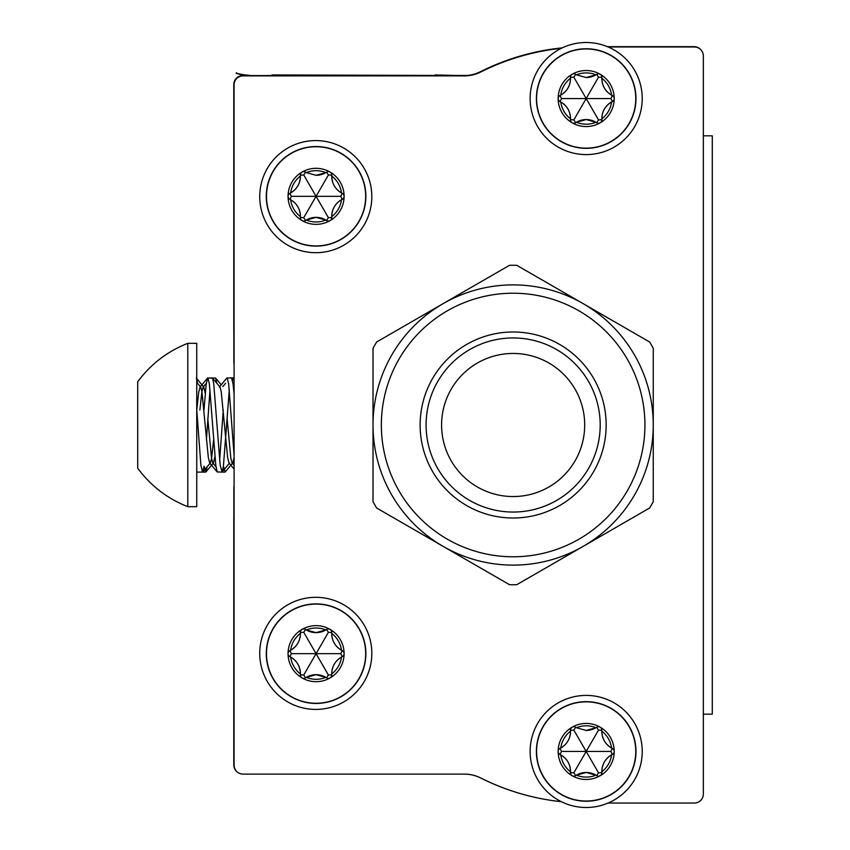 <?xml version="1.0" encoding="UTF-8"?>
<svg xmlns="http://www.w3.org/2000/svg" width="850" height="850" viewBox="0 0 850 850"><rect width="100%" height="100%" fill="white"/><g stroke="black" fill="none" stroke-linecap="round" stroke-linejoin="round"><path stroke-width="1.27" d="M467.426 75.427L250.102 75.597M244.417 75.597L236.162 73.344L236.385 72.792C237.458 73.791 242.027 74.672 250.102 75.427M304.3 75.427L410.805 75.427M270.948 75.427L272.085 75.427M433.553 75.427L435.189 75.427M454.58 75.427L435.189 74.949M433.447 75.427L272.085 74.949M337.758 75.427C342.794 75.427 342.794 75.427 337.758 75.427L337.758 75.427M238.553 772.905A8.946 8.946 0 0 1 234.345 767.954M243.036 774.106L464.249 774.106A36.964 36.964 0 0 1 480.834 778.037A234.929 234.929 0 0 0 561.361 801.699A234.749 234.749 0 0 1 480.569 777.931A36.964 36.964 0 0 0 464.249 774.106L243.036 774.106A8.946 8.946 0 0 1 234.09 765.17L234.09 84.83A8.946 8.946 0 0 1 243.036 75.894L464.249 75.894A36.964 36.964 0 0 0 480.834 71.963A234.929 234.929 0 0 1 561.361 48.301M608.122 803.027L694.397 803.027A8.946 8.946 0 0 0 703.343 794.081L703.343 753.111M703.343 96.889L703.343 794.081L703.343 714.181L712.289 714.181L712.289 135.819L703.343 135.819L703.343 55.919A8.946 8.946 0 0 0 694.397 46.973L608.122 46.973M233.846 332.233L233.846 361.792A8.946 8.946 0 0 0 234.09 363.853M233.846 517.172L233.846 488.208A8.946 8.946 0 0 1 234.09 486.147M233.792 84.532L233.792 331.213L233.792 84.532A8.946 8.946 0 0 1 242.739 75.597L463.951 75.597A36.964 36.964 0 0 0 480.537 71.666A234.929 234.929 0 0 1 562.222 47.876M694.099 46.676L607.399 46.676L694.099 46.676A8.946 8.946 0 0 1 700.57 49.449M233.792 764.872L233.792 518.192L233.792 764.872A8.946 8.946 0 0 0 236.566 771.343M233.792 331.213A8.946 8.946 0 0 0 234.09 333.498M234.09 515.908A8.946 8.946 0 0 0 233.792 518.192M441.586 425A71.549 71.549 0 0 1 513.134 353.451A71.549 71.549 0 0 1 584.694 425A71.549 71.549 0 0 1 513.134 496.549A71.549 71.549 0 0 1 441.586 425M644.927 425A131.782 131.782 0 0 1 513.134 556.782A131.782 131.782 0 0 1 381.353 425A131.782 131.782 0 0 1 513.134 293.218A131.782 131.782 0 0 1 644.927 425A131.782 131.782 0 0 0 513.134 293.218A131.782 131.782 0 0 0 381.353 425M420.123 425A93.011 93.011 0 0 0 513.134 518.011A93.011 93.011 0 0 0 606.156 425A93.011 93.011 0 0 0 513.134 331.989A93.011 93.011 0 0 0 420.123 425M373.022 501.691L373.022 348.309A159.736 159.736 0 0 1 376.656 341.998L509.501 265.306A159.736 159.736 0 0 1 516.779 265.306L649.623 341.998A159.736 159.736 0 0 1 653.257 348.309L653.257 501.691A159.736 159.736 0 0 1 649.623 508.002L516.779 584.694A159.736 159.736 0 0 1 509.501 584.694L376.656 508.002A159.736 159.736 0 0 1 373.022 501.691L373.022 425A140.123 140.123 0 0 0 583.196 546.348A140.123 140.123 0 0 0 583.196 303.652A140.123 140.123 0 0 0 373.022 425L373.022 348.309M443.073 546.348L376.656 508.002M583.196 546.348L516.779 584.694M653.257 348.309L653.257 501.691M583.196 303.652L649.623 341.998M443.073 303.652L509.501 265.306M591.388 76.808A19.019 19.019 0 0 1 586.181 77.531L576.428 74.843A19.019 19.019 0 0 1 575.705 74.386A3.368 3.368 0 0 0 570.488 77.392A19.019 19.019 0 0 1 570.52 78.243A25.638 25.638 0 0 0 560.766 95.147A19.019 19.019 0 0 1 560.012 95.54A3.368 3.368 0 0 0 560.012 101.554A19.019 19.019 0 0 1 560.766 101.957A25.638 25.638 0 0 0 570.52 118.851A19.019 19.019 0 0 1 570.488 119.701A3.368 3.368 0 0 0 575.705 122.708A19.019 19.019 0 0 1 576.428 122.262A25.638 25.638 0 0 0 595.935 122.262A19.019 19.019 0 0 1 596.657 122.708A3.368 3.368 0 0 0 601.864 119.701A19.019 19.019 0 0 1 601.832 118.851A25.638 25.638 0 0 0 611.596 101.957A19.019 19.019 0 0 1 612.351 101.554A3.368 3.368 0 0 0 612.351 95.54A19.019 19.019 0 0 1 611.596 95.147A25.638 25.638 0 0 0 601.832 78.243A19.019 19.019 0 0 1 601.864 77.392A3.368 3.368 0 0 0 596.657 74.386A19.019 19.019 0 0 1 592.036 76.606M586.181 119.563L595.935 122.262A19.019 19.019 0 0 0 576.428 122.262L586.181 119.563M612.351 95.54L610.842 98.547L586.181 98.547L598.506 77.191L596.657 74.386M536.392 98.547A49.789 49.789 0 0 0 586.181 148.336A49.789 49.789 0 0 0 635.97 98.547A49.789 49.789 0 0 0 586.181 48.758A49.789 49.789 0 0 0 536.392 98.547A49.789 49.789 0 0 1 586.181 48.758A49.789 49.789 0 0 1 635.97 98.547M586.181 77.531L595.935 74.843A25.638 25.638 0 0 0 576.428 74.843M611.596 95.147C605.253 91.29 602.002 85.659 601.832 78.243A19.019 19.019 0 0 0 611.596 95.147M601.832 118.851C602.002 111.435 605.253 105.804 611.596 101.957A19.019 19.019 0 0 0 601.832 118.851M560.766 101.957C567.109 105.804 570.361 111.435 570.52 118.851A19.019 19.019 0 0 0 560.766 101.957M570.52 78.243C570.361 85.659 567.109 91.29 560.766 95.147A19.019 19.019 0 0 0 570.52 78.243M575.705 122.708L573.846 119.903L586.181 98.547L598.506 119.903L601.864 119.701M570.488 77.392L573.846 77.191L586.181 98.547L561.521 98.547L560.012 101.554M586.181 777.091A25.638 25.638 0 0 0 595.935 775.157A19.019 19.019 0 0 1 596.657 775.614A3.368 3.368 0 0 0 601.864 772.607A19.019 19.019 0 0 1 601.832 771.758A25.638 25.638 0 0 0 611.596 754.853A19.019 19.019 0 0 1 612.351 754.46A3.368 3.368 0 0 0 612.351 748.446A19.019 19.019 0 0 1 611.596 748.043A25.638 25.638 0 0 0 601.832 731.149A19.019 19.019 0 0 1 601.864 730.299A3.368 3.368 0 0 0 596.657 727.292A19.019 19.019 0 0 1 586.181 730.437L576.428 727.738A19.019 19.019 0 0 1 575.705 727.292A3.368 3.368 0 0 0 570.488 730.299A19.019 19.019 0 0 1 570.52 731.149A25.638 25.638 0 0 0 560.766 748.043A19.019 19.019 0 0 1 560.012 748.446A3.368 3.368 0 0 0 560.012 754.46A19.019 19.019 0 0 1 560.766 754.853A25.638 25.638 0 0 0 570.52 771.758A19.019 19.019 0 0 1 570.488 772.607A3.368 3.368 0 0 0 575.705 775.614A19.019 19.019 0 0 1 576.428 775.157A25.638 25.638 0 0 0 586.181 777.091M586.181 772.469L595.935 775.157A19.019 19.019 0 0 0 576.428 775.157L586.181 772.469M612.351 748.446L610.842 751.453L586.181 751.453L598.506 730.097L596.657 727.292M536.392 751.453A49.789 49.789 0 0 0 586.181 801.242A49.789 49.789 0 0 0 635.97 751.453A49.789 49.789 0 0 0 586.181 701.664A49.789 49.789 0 0 0 536.392 751.453A49.789 49.789 0 0 1 586.181 701.664A49.789 49.789 0 0 1 635.97 751.453M586.181 730.437L595.935 727.738A25.638 25.638 0 0 0 576.428 727.738M611.596 748.043C605.253 744.196 602.002 738.565 601.832 731.149A19.019 19.019 0 0 0 611.596 748.043M601.832 771.758C602.002 764.341 605.253 758.71 611.596 754.853A19.019 19.019 0 0 0 601.832 771.758M560.766 754.853C567.109 758.71 570.361 764.341 570.52 771.758A19.019 19.019 0 0 0 560.766 754.853M570.52 731.149C570.361 738.565 567.109 744.196 560.766 748.043A19.019 19.019 0 0 0 570.52 731.149M575.705 775.614L573.846 772.809L586.181 751.453L598.506 772.809L601.864 772.607M570.488 730.299L573.846 730.097L586.181 751.453L561.521 751.453L560.012 754.46M316.072 221.977A25.638 25.638 0 0 0 325.826 220.044A19.019 19.019 0 0 1 326.549 220.501A3.368 3.368 0 0 0 331.766 217.494A19.019 19.019 0 0 1 331.734 216.644A25.638 25.638 0 0 0 341.487 199.739A19.019 19.019 0 0 1 342.242 199.346A3.368 3.368 0 0 0 342.242 193.333A19.019 19.019 0 0 1 341.487 192.929A25.638 25.638 0 0 0 331.734 176.035A19.019 19.019 0 0 1 331.766 175.174A3.368 3.368 0 0 0 326.549 172.167A19.019 19.019 0 0 1 316.072 175.312L306.319 172.624A19.019 19.019 0 0 1 305.596 172.167A3.368 3.368 0 0 0 300.39 175.174A19.019 19.019 0 0 1 300.422 176.035A25.638 25.638 0 0 0 290.658 192.929A19.019 19.019 0 0 1 289.914 193.333A3.368 3.368 0 0 0 289.914 199.346A19.019 19.019 0 0 1 290.658 199.739A25.638 25.638 0 0 0 300.422 216.644A19.019 19.019 0 0 1 300.39 217.494A3.368 3.368 0 0 0 305.596 220.501A19.019 19.019 0 0 1 306.319 220.044A25.638 25.638 0 0 0 316.072 221.977M316.072 217.356L325.826 220.044A19.019 19.019 0 0 0 306.319 220.044L316.072 217.356M342.242 193.333L340.733 196.339L316.072 196.339L328.408 174.972L326.549 172.167M266.284 196.339A49.789 49.789 0 0 0 316.072 246.117A49.789 49.789 0 0 0 365.861 196.339A49.789 49.789 0 0 0 316.072 146.551A49.789 49.789 0 0 0 266.284 196.339A49.789 49.789 0 0 1 316.072 146.551A49.789 49.789 0 0 1 365.861 196.339M316.072 175.312L325.826 172.624A25.638 25.638 0 0 0 306.319 172.624M341.487 192.929C335.144 189.083 331.893 183.451 331.734 176.035A19.019 19.019 0 0 0 341.487 192.929M331.734 216.644C331.893 209.227 335.144 203.596 341.487 199.739A19.019 19.019 0 0 0 331.734 216.644M290.658 199.739C297.001 203.586 300.252 209.217 300.422 216.644A19.019 19.019 0 0 0 290.658 199.739M300.422 176.035C300.252 183.441 297.001 189.072 290.658 192.929A19.019 19.019 0 0 0 300.422 176.035M305.596 220.501L303.748 217.696L316.072 196.339L328.408 217.696L331.766 217.494M300.39 175.174L303.748 174.972L316.072 196.339L291.412 196.339L289.914 199.346M316.072 679.309A25.638 25.638 0 0 0 325.826 677.376A19.019 19.019 0 0 1 326.549 677.832A3.368 3.368 0 0 0 331.766 674.826A19.019 19.019 0 0 1 331.734 673.965A25.638 25.638 0 0 0 341.487 657.071A19.019 19.019 0 0 1 342.242 656.668A3.368 3.368 0 0 0 342.242 650.654A19.019 19.019 0 0 1 341.487 650.261A25.638 25.638 0 0 0 331.734 633.356A19.019 19.019 0 0 1 331.766 632.506A3.368 3.368 0 0 0 326.549 629.499A19.019 19.019 0 0 1 305.596 629.499A3.368 3.368 0 0 0 300.39 632.506A19.019 19.019 0 0 1 300.422 633.356A25.638 25.638 0 0 0 290.658 650.261A19.019 19.019 0 0 1 289.914 650.654A3.368 3.368 0 0 0 289.914 656.668A19.019 19.019 0 0 1 290.658 657.071A25.638 25.638 0 0 0 300.422 673.965A19.019 19.019 0 0 1 300.39 674.826A3.368 3.368 0 0 0 305.596 677.832A19.019 19.019 0 0 1 306.319 677.376A25.638 25.638 0 0 0 316.072 679.309M316.072 674.688L325.826 677.376A19.019 19.019 0 0 0 306.319 677.376L316.072 674.688M342.242 650.654L340.733 653.661L316.072 653.661L328.408 632.304L326.549 629.499M316.072 632.644L306.319 629.956A25.638 25.638 0 0 1 325.826 629.956L316.072 632.644M266.284 653.661A49.789 49.789 0 0 0 316.072 703.449A49.789 49.789 0 0 0 365.861 653.661A49.789 49.789 0 0 0 316.072 603.883A49.789 49.789 0 0 0 266.284 653.661A49.789 49.789 0 0 1 316.072 603.883A49.789 49.789 0 0 1 365.861 653.661M341.487 650.261C335.144 646.414 331.893 640.783 331.734 633.356A19.019 19.019 0 0 0 341.487 650.261M331.734 673.965C331.893 666.559 335.144 660.928 341.487 657.071A19.019 19.019 0 0 0 331.734 673.965M290.658 657.071C297.001 660.918 300.252 666.549 300.422 673.965A19.019 19.019 0 0 0 290.658 657.071M300.422 633.356C300.252 640.773 297.001 646.404 290.658 650.261A19.019 19.019 0 0 0 300.422 633.356M305.596 677.832L303.748 675.028L316.072 653.661L328.408 675.028L331.766 674.826M300.39 632.506L303.748 632.304L316.072 653.661L291.412 653.661L289.914 656.668M642.228 98.547A56.047 56.047 0 0 1 586.181 154.594A56.047 56.047 0 0 1 530.134 98.547A56.047 56.047 0 0 1 586.181 42.5A56.047 56.047 0 0 1 642.228 98.547M530.134 751.453A56.047 56.047 0 0 1 586.181 695.406A56.047 56.047 0 0 1 642.228 751.453A56.047 56.047 0 0 1 586.181 807.5A56.047 56.047 0 0 1 530.134 751.453M371.822 196.637A56.047 56.047 0 0 1 315.775 252.684A56.047 56.047 0 0 1 259.728 196.637A56.047 56.047 0 0 1 315.775 140.579A56.047 56.047 0 0 1 371.822 196.637M259.728 653.363A56.047 56.047 0 0 1 315.775 597.316A56.047 56.047 0 0 1 371.822 653.363A56.047 56.047 0 0 1 315.775 709.421A56.047 56.047 0 0 1 259.728 653.363M234.09 393.943L233.049 383.775L231.498 377.899L226.854 378.048L219.343 387.037M234.09 455.111L228.661 383.775L227.109 377.899M229.309 389.704L223.401 466.225L222.116 471.952L220.192 465.354L213.754 383.775L212.468 378.048L207.559 378.048L206.157 384.646L203.968 409.998M223.263 409.998L219.661 460.296M221.85 472.101L217.207 471.952L215.804 465.354L209.366 383.775L207.825 377.899M210.014 389.704L206.412 439.992M207.145 466.777L205.657 472.101L204.106 466.225L202.566 472.101L200.898 465.354L196.743 409.647M196.743 506.685L196.743 343.315L187.797 343.315L187.797 506.685L196.743 506.685M137.711 468.233C150.726 485.839 167.418 498.663 187.797 506.685C167.418 498.663 150.726 485.839 137.711 468.233L137.711 381.767C150.726 364.161 167.418 351.337 187.797 343.315C167.418 351.337 150.726 364.161 137.711 381.767M222.116 471.952L229.627 462.974L228.99 462.963L227.641 457.683L221.212 391.606L219.98 387.026L212.468 378.048M213.616 440.002L211.565 458.394L210.333 462.974L209.695 462.963L208.346 457.683L201.917 391.606L200.685 387.026L200.048 387.037L198.698 392.317L196.764 410.008M234.09 457.566L232.73 462.963L225.218 471.952L223.401 466.225M216.792 383.223L215.571 378.048L210.917 377.899M197.508 383.223L196.743 379.121M232.73 462.963L232.082 462.974L230.86 458.394L227.077 418.413M214.923 456.609L213.435 462.963L212.787 462.974L211.565 458.394L207.782 418.413M205.286 393.391L203.788 387.037L203.139 387.026L201.917 391.606L199.867 409.998M600.196 425A87.051 87.051 0 0 1 513.134 512.051A87.051 87.051 0 0 1 426.084 425A87.051 87.051 0 0 1 513.134 337.949A87.051 87.051 0 0 1 600.196 425M536.584 98.547A49.597 49.597 0 0 0 586.181 148.144A49.597 49.597 0 0 0 635.768 98.547A49.597 49.597 0 0 0 586.181 48.96A49.597 49.597 0 0 0 536.584 98.547M600.196 122.814A28.029 28.029 0 0 0 600.196 74.279A28.029 28.029 0 0 0 558.153 98.547A28.029 28.029 0 0 0 600.196 122.814M598.506 77.191L601.864 77.392M610.842 98.547L612.351 101.554M598.506 119.903L596.657 122.708M573.846 119.903L570.488 119.701M561.521 98.547L560.012 95.54M573.846 77.191L575.705 74.386M536.584 751.453A49.597 49.597 0 0 0 586.181 801.04A49.597 49.597 0 0 0 635.768 751.453A49.597 49.597 0 0 0 586.181 701.856A49.597 49.597 0 0 0 536.584 751.453M600.196 775.721A28.029 28.029 0 0 0 600.196 727.186A28.029 28.029 0 0 0 558.153 751.453A28.029 28.029 0 0 0 600.196 775.721M598.506 730.097L601.864 730.299M610.842 751.453L612.351 754.46M598.506 772.809L596.657 775.614M573.846 772.809L570.488 772.607M561.521 751.453L560.012 748.446M573.846 730.097L575.705 727.292M266.486 196.339A49.597 49.597 0 0 0 316.072 245.926A49.597 49.597 0 0 0 365.67 196.339A49.597 49.597 0 0 0 316.072 146.742A49.597 49.597 0 0 0 266.486 196.339M330.087 220.607A28.029 28.029 0 0 0 330.087 172.061A28.029 28.029 0 0 0 288.054 196.339A28.029 28.029 0 0 0 330.087 220.607M328.408 174.972L331.766 175.174M340.733 196.339L342.242 199.346M328.408 217.696L326.549 220.501M303.748 217.696L300.39 217.494M291.412 196.339L289.914 193.333M303.748 174.972L305.596 172.167M266.486 653.661A49.597 49.597 0 0 0 316.072 703.258A49.597 49.597 0 0 0 365.67 653.661A49.597 49.597 0 0 0 316.072 604.074A49.597 49.597 0 0 0 266.486 653.661M330.087 677.939A28.029 28.029 0 0 0 330.087 629.393A28.029 28.029 0 0 0 288.054 653.661A28.029 28.029 0 0 0 330.087 677.939M328.408 632.304L331.766 632.506M340.733 653.661L342.242 656.668M328.408 675.028L326.549 677.832M303.748 675.028L300.39 674.826M291.412 653.661L289.914 650.654M303.748 632.304L305.596 629.499M202.566 472.101L196.743 472.101M231.763 378.048L234.09 380.832M202.821 471.952L210.333 462.974M196.743 382.319L200.685 387.026M228.99 462.963L234.09 469.062M209.695 462.963L217.207 471.952M200.048 387.037L207.559 378.048M234.09 377.899L230.212 377.899M224.952 472.101L220.564 472.101M205.657 472.101L201.269 472.101M215.571 378.048L221.212 384.795M205.923 471.952L213.435 462.963M196.276 378.048L203.788 387.037M232.082 462.974L234.09 465.364M222.753 386.644L225.622 383.223M212.787 462.974L215.974 466.777M203.139 387.026L206.327 383.223"/></g></svg>
